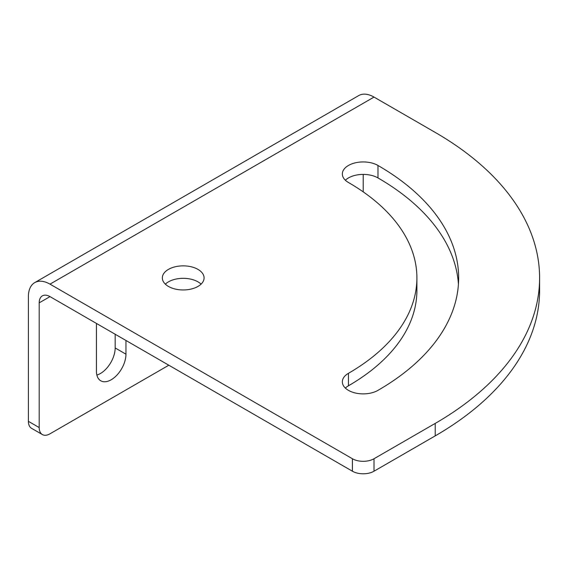 <?xml version="1.0" encoding="UTF-8"?>
<svg xmlns="http://www.w3.org/2000/svg" width="568" height="568" viewBox="0 0 568 568"><rect width="100%" height="100%" fill="white"/><g stroke="black" fill="none" stroke-linecap="round" stroke-linejoin="round"><path stroke-width="0.85" d="M201.072 284.142A20.874 12.049 0 0 0 197.969 281.856A20.874 12.049 0 0 0 165.345 284.142M197.969 269.388A20.874 12.049 0 0 0 175.214 266.775A20.874 12.049 0 0 0 162.334 277.908A20.874 12.049 0 0 0 168.447 286.435A20.874 12.049 0 0 0 191.196 289.041A20.874 12.049 0 0 0 204.082 277.908A20.874 12.049 0 0 0 197.969 269.388M96.872 375.065A20.874 12.049 120 0 0 115.162 347.957L115.162 334.24M96.439 323.426L96.439 371.238A20.874 12.049 120 0 0 100.763 380.794A20.874 12.049 120 0 0 116.852 375.2A20.874 12.049 120 0 0 125.961 354.191L125.961 340.473M28.4 421.328L39.199 427.562A15.272 8.818 120 0 0 42.366 434.555L31.567 428.322A15.272 8.818 120 0 1 28.4 421.328L28.4 296.617A30.551 17.636 -120 0 1 34.726 282.63L358.742 95.566A30.551 17.636 60 0 1 374.014 97.078L435.216 132.415A356.392 205.765 0 0 1 539.6 277.908L539.6 290.383A356.392 205.765 0 0 1 435.216 435.876L374.014 471.213A15.272 8.818 180 0 1 352.409 471.213L352.409 458.738A15.272 8.818 0 0 0 374.014 458.738L435.216 423.409A356.392 205.765 0 0 0 539.6 277.908M39.199 427.562L39.199 302.851A15.272 8.818 -120 0 1 42.366 295.857A15.272 8.818 -120 0 1 49.998 296.617L352.409 471.213M42.366 434.555A15.272 8.818 120 0 0 49.998 433.803L168.81 365.21M363.215 191.87L363.215 174.404M34.726 282.63A30.551 17.636 -120 0 1 49.998 284.142L352.409 458.738M458.433 284.142A275.445 159.026 0 0 0 377.976 177.933A20.874 12.049 0 0 0 345.351 180.219M377.976 390.358A275.445 159.026 0 0 0 458.646 277.908A275.445 159.026 0 0 0 377.976 165.465A20.874 12.049 0 0 0 355.22 162.853A20.874 12.049 0 0 0 342.341 173.986A20.874 12.049 0 0 0 348.454 182.506A233.696 134.921 180 0 1 416.898 277.908A233.696 134.921 180 0 1 348.454 373.311A20.874 12.049 0 0 0 342.341 381.838A20.874 12.049 0 0 0 355.22 392.971A20.874 12.049 0 0 0 377.976 390.358M416.898 277.908L416.898 290.383A233.696 134.921 180 0 1 348.454 385.786A20.874 12.049 0 0 0 345.351 388.072M115.162 347.957L125.961 354.191M435.216 423.409L435.216 435.876M374.014 458.738L374.014 471.213M377.976 165.465L377.976 177.933M348.454 373.311L348.454 385.786M49.998 296.617L39.199 302.851M49.998 284.142L374.014 97.078"/></g></svg>
